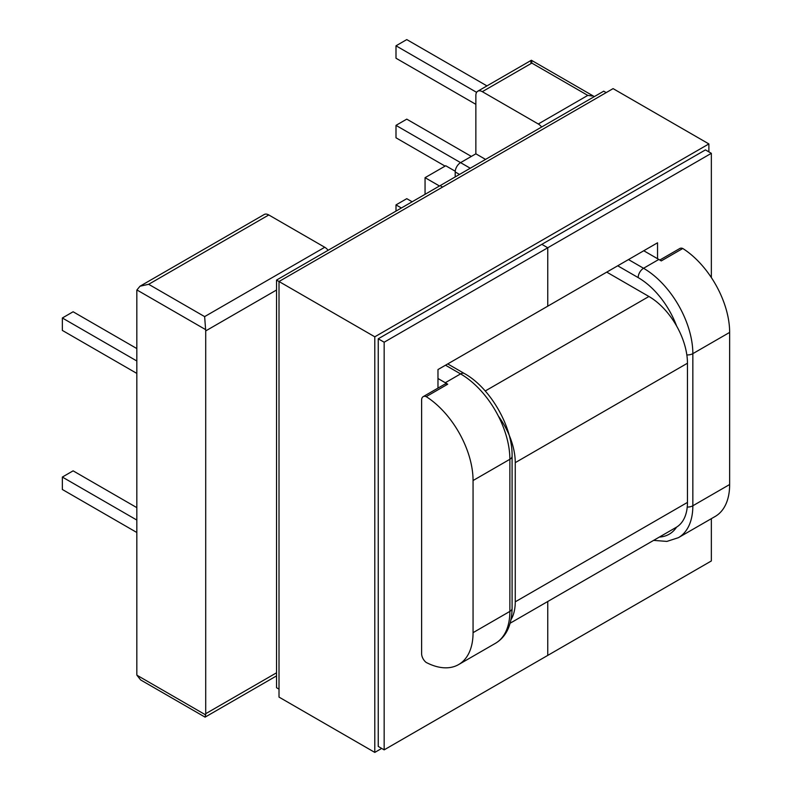 <?xml version="1.0" encoding="UTF-8"?>
<svg xmlns="http://www.w3.org/2000/svg" width="792" height="792" viewBox="0 0 792 792"><rect width="100%" height="100%" fill="white"/><g stroke="black" fill="none" stroke-linecap="round" stroke-linejoin="round"><path stroke-width="1.19" d="M606.741 272.121L648.925 296.485A54.49 31.462 60 0 1 687.456 363.221L687.456 502.415A54.49 31.462 60 0 1 676.17 527.363L510.157 623.205M498.346 416.057A54.49 31.462 60 0 1 515.255 462.647L515.255 601.831A54.49 31.462 60 0 1 511.018 619.671M657.538 258.707L657.538 242.797L547.757 306.177L547.757 247.767L541.837 244.352L547.757 247.767L711.355 153.311L705.434 149.896L378.239 338.798L384.16 342.213L384.16 749.856L547.757 655.4L547.757 601.494L547.757 655.4L711.355 560.954L711.355 518.661M381.685 748.42L374.794 752.4L279.012 697.099L279.012 281.507L276.537 280.081L440.124 185.625L442.599 187.051L440.124 185.625L603.722 91.179L606.197 92.605M711.355 153.311L711.355 277.576M437.976 388.11L437.976 369.557L547.757 306.177L547.757 247.767L384.16 342.213M276.537 280.081L276.537 687.713L279.012 689.139M378.239 338.798L378.239 746.43L384.16 749.856M374.794 752.4L374.794 336.808L279.012 281.507L613.087 88.625L708.88 143.926L708.88 151.886M374.794 336.808L708.88 143.926M455.192 176.923L455.192 171.953L459.499 174.438M471.339 156.42L406.761 119.137L396 125.354L460.578 162.637A7.613 4.396 120 0 0 455.192 171.953M470.26 168.231L460.578 162.637L475.863 153.816L475.863 95.396A9.128 5.277 60 0 1 477.754 91.219A9.128 5.277 60 0 1 482.318 91.674L531.828 63.093L587.793 95.396L592.139 95.99M136.917 289.951L205.623 329.611L204.633 316.612L148.668 284.298L140.006 286.219L136.917 289.951A9.128 5.277 60 0 0 136.828 291.139L136.828 673.923A9.128 5.277 -120 0 0 136.917 675.21L205.623 714.879A9.128 5.277 -120 0 0 205.712 713.691L276.537 672.804M439.481 186.001L425.057 177.675L445.728 165.746L455.232 171.23M425.057 194.327L425.057 177.675M686.842 354.925A7.613 4.396 0 0 0 692.842 353.648L729.65 332.402L729.65 484.516A69.716 40.253 60 0 1 715.216 516.433L678.398 537.679A69.716 40.253 60 0 0 692.842 505.771L729.65 484.516M729.65 332.402A69.716 40.253 -120 0 0 682.783 248.49A7.613 4.396 -120 0 0 679.784 248.51L659.815 260.033M445.51 365.211L460.578 373.903L445.292 382.734A69.716 40.253 60 0 1 447.718 384.199A7.613 4.396 -120 0 0 444.718 384.219L423.195 396.643A7.613 4.396 60 0 0 421.611 400.128L421.611 653.657A7.613 4.396 -120 0 0 426.195 662.449A69.716 40.253 -120 0 0 458.627 664.567A69.716 40.253 -120 0 0 473.062 632.659L509.87 611.404L509.87 459.291A7.613 4.396 0 0 0 512.097 456.182L512.097 608.296C511.781 625.175 506.227 636.847 495.436 643.322A69.716 40.253 -120 0 0 509.87 611.404A7.613 4.396 0 0 0 512.097 608.296M205.623 329.611A9.128 5.277 60 0 1 205.712 330.907L205.712 713.691M423.195 396.643A7.613 4.396 60 0 1 426.195 396.634A69.716 40.253 60 0 1 473.062 480.536L473.062 632.659M205.623 714.879L205.059 717.126L140.639 679.932L136.917 675.21M136.828 532.491L62.35 489.486L62.35 477.061L136.828 520.057M62.35 477.061L73.111 470.844L136.828 507.632M682.783 248.49L661.261 260.915A69.716 40.253 -120 0 0 658.825 259.449L643.757 250.747M485.546 159.4L475.863 153.816M445.292 382.734L437.976 378.507M587.793 95.396L538.283 123.988L482.318 91.674M148.668 284.298L268.785 214.959L324.75 247.272L204.633 316.612M268.785 214.959A9.128 5.277 -120 0 0 264.221 214.503L140.006 286.219M328.116 250.302A9.128 5.277 -120 0 0 324.75 247.272M538.283 123.988A9.128 5.277 60 0 1 541.649 127.017M447.718 384.199L426.195 396.634M531.353 60.271L477.754 91.219M530.838 62.518C531.333 59.39 531.66 59.588 531.828 63.093M136.828 348.559L73.111 311.771L62.35 317.988L136.828 360.984M62.35 317.988L62.35 330.413L136.828 373.408M486.961 85.902L406.761 39.6L396 45.817L476.606 92.347M396 45.817L396 58.242L475.863 104.346M396 125.354L396 137.778L445.074 166.112M396 211.098L396 204.89L401.376 207.999M396 204.89L406.761 198.673L412.137 201.782M485.229 390.991L648.925 296.485M515.255 462.647L687.456 363.221M515.255 601.831L687.456 502.415M659.37 537.065A62.103 35.858 -120 0 0 676.625 527.086M617.711 265.785L638.164 277.596A62.103 35.858 60 0 1 676.625 326.047M658.825 259.449L643.549 268.27A69.716 40.253 -120 0 1 692.842 353.648L692.842 505.771A7.613 4.396 0 0 1 687.238 507.058M205.712 330.907L276.537 290.02M473.062 480.536L509.87 459.291A69.716 40.253 60 0 0 460.578 373.903A7.613 4.396 -60 0 1 464.379 373.527C490.189 387.714 512.721 426.74 512.097 456.182M638.164 277.596A7.613 4.396 -60 0 1 643.549 268.27L628.482 259.568M205.108 717.126L276.537 675.893M495.436 643.322L458.627 664.567M653.628 540.382L666.884 541.411L678.398 537.679M594.327 96.594L531.402 60.271M447.737 363.924L464.379 373.527"/></g></svg>
